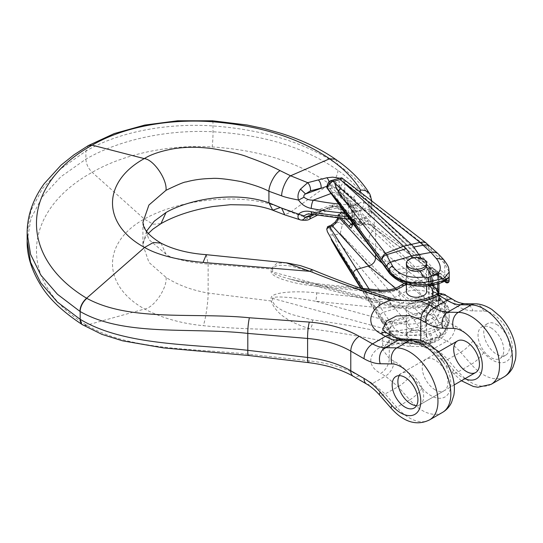 <?xml version="1.0" encoding="UTF-8"?>
<svg xmlns="http://www.w3.org/2000/svg" width="543" height="543" viewBox="0 0 543 543"><rect width="100%" height="100%" fill="white"/><g stroke="black" fill="none" stroke-linecap="round" stroke-linejoin="round"><path stroke-width="0.41" stroke-dasharray="2.71 2.04" d="M496.641 324.504A18.218 10.514 60 0 1 508.54 340.556A18.218 10.514 60 0 1 505.743 355.156A18.218 10.514 60 0 1 491.707 350.276A18.218 10.514 60 0 1 483.759 331.943A18.218 10.514 60 0 1 487.533 323.601A18.218 10.514 60 0 1 496.641 324.504M435.099 389.786A18.218 10.514 60 0 1 423.201 373.733A18.218 10.514 60 0 1 425.99 359.133A18.218 10.514 60 0 1 444.208 369.654A18.218 10.514 60 0 1 444.208 390.688A18.218 10.514 60 0 1 435.099 389.786M406.374 291.455A10.12 5.844 180 0 1 416.495 285.611A10.12 5.844 180 0 1 426.615 291.455M142.918 222.365L148.965 239.619L166.097 254.307C171.439 259.126 198.562 263.925 208.139 263.939L272.64 269.138C275.253 263.538 284.668 265.547 290.987 266.077L312.354 272.057C338.208 282.72 364.204 292.202 390.342 300.496C406.49 305.057 421.287 304.039 434.733 297.442L436.205 296.994A6.075 4.561 83.5 0 1 439.755 293.444M286.304 262.846L276.93 263.219L271.113 268.86L271.113 271.69C270.597 276.937 292.338 283.88 316.712 286.249A6.075 0.862 95.8 0 0 316.277 283.663A6.075 0.862 95.8 0 0 315.659 284.742L289.168 278.878C278.478 275.925 272.973 273.624 272.64 271.968L272.64 269.138M146.488 231.23L142.918 244.845L148.965 262.412L166.097 277.446C177.724 284.973 191.74 290.179 208.139 293.057L271.113 300.958L271.113 298.127C270.597 292.779 292.338 290.267 316.712 292.86A6.075 0.862 -84.2 0 1 315.659 301.27C292.663 297.035 272.158 295.67 272.64 298.412L272.64 301.243C275.253 308.261 284.668 311.37 290.987 314.275L312.354 319.915C338.208 323.295 364.204 327.945 390.342 333.864C406.49 337.054 421.287 335.533 434.733 329.296L436.205 328.128A6.075 1.948 -136.1 0 0 442.314 334.407L438.982 337.02L420.859 342.864L429.615 346.088L434.033 348.43L446.896 341.106L438.982 337.02A6.075 3.36 -117 0 1 434.733 329.296M446.651 327.083A6.075 1.527 -160.6 0 0 438.432 324.497L436.205 325.78L436.205 328.128L438.432 324.497L438.792 323.037A6.075 3.502 -120 0 0 437.468 319.698L435.506 316.27A6.075 4.412 138.4 0 0 440.916 309.714L444.615 315.171A12.143 7.011 60 0 1 447.269 321.85L446.651 327.083L442.314 334.407M438.792 298.84A6.075 4.208 -167.2 0 1 447.269 299.899L446.651 296.132A6.075 4.717 149.3 0 0 438.432 298.053L436.205 299.342L436.205 296.994L438.432 298.053L438.792 298.84A6.075 3.502 60 0 1 437.468 300.652A6.075 4.948 -114.4 0 1 437.821 300.469L440.061 300.686A6.075 4.412 -41.6 0 1 440.916 303.103L442.423 304.073L444.615 303.523L444.615 315.171L437.468 319.698M371.853 210.677C371.541 214.777 368.29 217.784 362.1 219.691L348.138 216.589A6.075 0.529 93.6 0 0 348.138 216.99M371.846 201.181L371.853 201.181C371.541 205.037 368.29 207.752 362.1 209.34L354.572 212.768L348.138 213.284A6.075 0.529 -86.4 0 1 348.789 204.84L352.93 205.505L355.794 204.385C356.289 201.765 355.563 199.838 353.608 198.595L340.644 187.369C337.59 185.217 333.904 184.572 329.574 185.434L326.866 186.283M27.15 233.022L30.992 210.446L42.402 188.692L60.897 168.683L85.889 151.097C118.883 131.813 166.728 122.827 212.992 125.942C263.491 129.655 305.152 142.605 337.977 164.78C352.936 175.192 363.98 186.425 371.12 198.48L371.84 200.788M27.15 240.983L30.992 218.435L42.402 196.715L60.897 176.726L85.889 159.14C118.883 139.979 166.728 129.37 212.992 131.779C263.491 134.637 305.152 147.499 337.977 170.373C352.936 181.247 363.98 193.729 371.12 207.82L371.853 210.664C371.066 220.41 364.855 222.915 363.41 223.811L363.932 222.949L363.491 221.476L362.1 219.691A6.075 3.944 -51.7 0 1 355.93 221.245L339.694 206.815A6.075 4.161 131.6 0 0 335.662 206.394A2.023 1.167 0 0 0 332.866 206.048L313.297 213.385A155.848 89.975 0 0 0 348.789 218.062L352.93 219.569L355.936 221.252L353.093 220.03A6.075 0.848 -71.9 0 0 354.572 217.757L354.572 212.768A6.075 1.48 76 0 1 352.93 205.505M429.615 346.088A12.143 7.276 -62 0 1 423.655 346.651A12.143 7.276 -62 0 1 420.784 340.895L418.619 339.945M398.474 338.676L387.139 342.918L382.781 349.787L389.297 358.468L394.048 361.176C399.824 364.502 405.316 369.118 410.508 375.03L422.026 388.157A28.338 16.358 60 0 0 450.839 383.996A28.338 16.358 60 0 0 422.026 346.563L410.508 346.4C405.316 346.305 399.824 344.588 394.048 341.242L389.297 338.472L389.297 358.468A12.143 7.052 119.7 0 1 380.67 373.421C363.24 364.061 370.068 347.493 391.924 343.013L387.892 342.239C361.821 336.497 335.879 332.011 310.06 328.773M491.116 384.349A40.481 23.369 60 0 1 458.333 371.765L471.215 364.326L460.654 352.285L447.581 359.5C443.298 354.681 438.785 350.988 434.033 348.43A12.143 7.235 -61.6 0 1 428.047 349.006L423.669 346.651C416.114 342.782 401.589 341.35 389.365 346.04C383.419 349.305 381.193 350.737 382.686 350.344L382.781 328.97L389.297 338.472A12.143 6.971 -59.7 0 0 386.833 332.94L386.833 332.94M446.651 296.132L445.117 294.564M353.608 198.595A6.075 4.235 -49.8 0 1 359.154 192.27C364.027 196.654 365.011 202.349 362.1 209.34A6.075 1.385 37.8 0 1 355.794 204.385M369.926 194.299A12.143 9.849 -30.6 0 1 371.12 198.48L371.12 207.82A12.143 9.055 153.5 0 1 360.566 219.148C353.9 205.919 343.576 194.218 329.608 184.043C298.793 162.405 259.642 150.038 212.17 146.943C168.561 144.35 123.363 154.26 92.188 172.335C20.145 212.062 17.641 283.84 86.608 325.189L86.873 325.352C130.279 350.805 194.632 348.294 249.413 354.267L309.32 360.871C328.569 363.023 345.199 367.991 359.208 375.783L372.552 383.433L385.428 376.109L380.67 373.421M338.689 204.019A155.848 89.975 0 0 0 348.789 204.84L335.662 193.172A2.023 1.167 0 0 0 332.866 192.826A6.075 2.701 -110.6 0 1 329.574 185.434A6.075 3.048 -104 0 0 329.146 181.919M437.468 300.652L435.506 299.743A6.075 4.412 -41.6 0 1 440.027 300.639M312.035 269.593L312.354 272.057M434.733 297.442A6.075 3.285 61.9 0 1 435.948 294.686M437.855 300.455A6.075 4.948 -114.4 0 1 444.615 303.523A12.143 7.011 -120 0 0 447.269 299.899L455.204 304.915C461.448 308.791 467.38 310.779 473.007 310.881L483.562 311.037A28.338 16.358 60 0 1 512.382 348.47A28.338 16.358 60 0 1 483.562 352.631L473.007 340.59C467.38 334.203 461.448 329.336 455.204 325.997L447.269 321.85A6.075 2.62 169.8 0 0 438.792 323.037M310.026 328.766C273.665 330.13 238.004 329.099 203.055 325.657C181.043 323.465 161.549 317.913 144.567 309.001C101.88 285.401 101.853 242.395 144.282 219.053C180.222 198.786 243.108 191.957 280.107 207.589L290.607 212.055L309.829 218.863M409.334 312.11A10.12 5.844 180 0 1 406.374 307.983A10.12 5.844 180 0 1 416.495 302.139A10.12 5.844 180 0 1 426.615 307.983A10.12 5.844 180 0 1 420.363 313.379A10.12 5.844 180 0 1 409.334 312.11M312.361 319.915C312.693 323.845 311.906 326.798 309.999 328.766C297.428 324.965 276.95 317.214 271.113 300.958L272.64 301.236M473.007 340.59A12.143 3.231 138.7 0 1 460.654 352.285C456.303 347.384 451.715 343.658 446.896 341.106A12.143 7.29 118 0 0 455.204 325.997M366.545 383.996A12.143 6.991 -59.8 0 0 372.552 383.433L385.075 393.933L396.79 407.291L409.673 399.858A40.481 23.369 -120 0 0 442.457 412.442M422.026 388.157A12.143 3.231 138.7 0 1 409.673 399.858L398.162 386.731L385.428 376.109A12.143 7.039 119.8 0 0 394.048 361.176M300.483 219.942C302.648 220.58 305.057 219.976 307.718 218.123L318.307 212.924A6.075 2.267 -116.2 0 0 320.465 213.752A6.075 2.267 -116.2 0 0 321.096 211.241L313.942 214.75M355.794 221.13C356.289 222.053 355.563 221.727 353.608 220.166A6.075 4.059 132.6 0 0 354.565 222.006A6.075 4.059 132.6 0 0 359.154 222.121L362.1 223.859L363.389 223.825C360.179 225.107 357.213 224.497 354.531 221.972L341.527 210.046C339.714 208.912 337.963 208.329 336.273 208.295L328.909 209.646A6.075 2.22 64.3 0 1 326.805 208.797C334.359 205.783 340.807 206.252 346.149 210.189L359.154 222.121L360.566 219.148M166.083 277.439C167.339 288.068 153.798 307.956 144.581 309.015L86.608 325.189L82.414 324.599M82.407 324.592L81.579 323.906M353.608 220.166L340.644 208.458C337.59 206.211 333.904 205.919 329.574 207.589L312.503 214.465M306.456 214.424L313.297 213.385A6.075 1.663 101.6 0 1 312.076 214.376M352.93 219.569A6.075 0.848 -71.9 0 0 353.099 220.03L349.821 219.297M348.409 219.168A6.075 0.529 93.6 0 0 348.789 218.062L335.662 206.394M306.646 214.356L330.735 205.322A6.075 2.701 69.4 0 0 329.574 207.589A6.075 2.22 64.3 0 1 328.909 209.646L317.173 215.367M391.924 343.013L420.859 342.864M409.334 340.203A10.12 5.844 0 0 0 420.363 341.472A10.12 5.844 0 0 0 426.615 336.076A10.12 5.844 0 0 0 416.495 330.232A10.12 5.844 0 0 0 406.374 336.076A10.12 5.844 0 0 0 409.334 340.203M490.913 327.809A18.218 10.514 60 0 1 502.811 343.862A18.218 10.514 60 0 1 500.022 358.461A18.218 10.514 60 0 1 481.804 347.941A18.218 10.514 60 0 1 481.804 326.906A18.218 10.514 60 0 1 490.913 327.809M399.261 375.634A18.218 10.514 60 0 1 401.657 373.184A18.218 10.514 60 0 1 410.766 374.086A18.218 10.514 60 0 1 422.664 390.139A18.218 10.514 60 0 1 419.875 404.732A18.218 10.514 60 0 1 416.549 405.587M407.678 272.24L406.374 274.819C405.886 281.722 427.103 282.984 426.615 276.02C426.479 273.971 424.782 272.308 421.524 271.038L419.61 270.468C414.526 269.504 410.549 270.095 407.678 272.24L392.555 274.486L389.698 270.55L388.462 270.536L386.731 269.532M445.47 280.711L445.47 280.147L437.434 273.862L430.171 269.796L419.59 261.529L417.934 257.83L413.596 257.423L423.927 265.507L430.185 268.9L419.61 270.468M447.188 278.45L445.884 278.064L445.47 280.147C446.251 277.33 446.013 277.337 444.751 280.161C444.303 281.62 438.887 282.333 437.93 282.93L430.748 284.939L431.644 285.469M430.748 284.939L429.241 285.163C415.3 287.43 397.843 282.353 392.555 274.486A4.045 3.122 -35.5 0 1 389.575 273.448M423.927 265.507L389.698 270.55L383.609 261.916M406.374 284.023L406.374 264.889C406.578 261.896 408.655 259.697 412.605 258.278L412.449 258.006M421.069 258.149L421.524 258.93C424.782 260.525 426.479 262.541 426.615 264.97L426.615 286.147M412.605 258.278L417.133 257.925L421.524 258.93M438.846 293.6L438.846 293.729A2.023 1.167 0 0 0 438.5 293.077C438.71 296.268 439.871 298.908 441.968 301.019A2.023 1.371 130.7 0 0 441.608 300.136A2.023 1.371 130.7 0 0 440.292 300.014L443.074 302.41A24.286 14.023 180 0 1 447.099 308.96A2.023 1.33 128 0 0 445.47 311.309L445.47 312.714L437.434 306.428L430.171 302.39L419.59 294.096C419.237 297.903 417.255 300.91 413.644 303.116L423.927 311.241L430.185 314.655L419.61 317.845L421.524 318.259C424.782 319.325 426.479 321.042 426.615 323.411C427.103 331.461 405.886 332.723 406.374 324.619L407.678 321.449L392.555 326.01L389.698 321.524C387.58 322.311 386.406 323.635 386.188 325.495L389.087 330.042C395.128 339.687 415.076 343.977 431.013 339.063L432.52 338.601C439.063 336.911 443.801 333.375 446.733 327.979L449.224 317.282M449.122 312.055A2.023 1.167 0 0 1 447.71 313.135A2.023 1.167 0 0 1 445.47 312.714C446.251 317.94 446.013 322.338 444.751 325.895C440.549 329.044 435.886 331.495 430.748 333.259L429.241 333.721C415.3 338.16 397.843 334.488 392.555 326.01A4.045 3.02 146.4 0 0 389.087 330.042M407.678 321.449C410.556 318.551 414.526 317.35 419.61 317.845M423.927 311.241L389.698 321.524L383.609 312.252C381.844 312.666 380.67 313.983 380.086 316.202L386.188 325.495M426.153 336.09L426.615 334.468C426.479 332.472 424.782 331.108 421.524 330.368L412.605 330.368L411.275 328.719L390.451 331.78L392.637 334.59C398.854 340.984 409.178 344.119 423.621 343.984L419.997 339.504C423.051 338.805 425.101 337.671 426.153 336.09L431.386 342.565L428.169 344.126C418.789 345.09 409.958 344.14 401.684 341.275C394.7 338.221 390.695 335.649 389.67 333.565L387.464 330.809M412.605 330.368C408.655 331.108 406.578 332.499 406.374 334.549C407.664 338.289 412.205 339.938 419.997 339.504M345.864 218.992L341.126 214.044L340.753 213.182L342.762 212.483L356.079 223.492L357.396 223.614L357.756 224.497L344.791 213.691L344.791 222.542L428.76 301.141C428.278 306.564 425.379 310.745 420.065 313.691L341.757 235.187L413.861 319.732L421.524 330.368M406.327 321.436L386.419 324.409L385.679 323.071L403.856 318.856L406.327 321.436L411.275 328.719L418.816 327.015L430.925 323.282L419.997 313.718L411.39 317.146L403.856 318.856L334.719 237.474L337.821 246.067L342.748 255.604L385.584 323.092M428.76 301.141L439.382 309.748L444.758 313.27L449.217 321.599L444.391 333.47L432.527 341.275L432.221 342.966L431.529 342.518C445.165 337.814 439.64 329.818 436.219 327.3L430.701 323.37M423.621 343.984L428.081 344.119L428.651 342.26M326.743 187.6L327.796 185.272L326.743 187.6M419.59 261.529L375.613 229.031L374.819 226.309L373.421 224.958L368.561 224.083L356.792 225.813L353.792 224.748M413.596 257.423L383.609 261.909L380.595 260.762M437.685 284.07L437.563 274.989A2.023 1.167 0 0 0 438.846 273.923A2.023 1.167 0 0 0 438.5 273.251C438.71 270.421 439.871 269.762 441.968 271.269A2.023 1.371 -49.3 0 1 440.292 273.577L443.074 275.966A24.286 14.023 180 0 1 447.099 282.516A2.023 1.33 -52 0 1 445.851 282.462M437.563 276.516A2.023 1.167 0 0 0 438.846 275.45A2.023 1.167 0 0 0 438.5 274.778C431.088 264.733 407.874 241.818 368.86 206.028C364.55 201.82 361.176 201.148 358.726 204.025A2.023 1.045 -39.2 0 1 356.955 205.967L364.787 211.071L357.756 203.014L344.791 191.523C343.4 190.03 341.69 189.358 339.66 189.507L339.66 185.781A4.045 2.708 -27 0 0 337.807 189.677A4.045 2.708 -27 0 0 338.167 190.193L339.022 194.72L340.753 195.005L342.762 194.306L356.955 205.967M342.762 194.306L344.791 191.523L344.791 182.679L428.76 248.436L439.382 258.101L444.758 263.81L449.217 272.036M331.162 181.029A4.045 1.792 -102.9 0 0 330.755 184.484A4.045 1.792 -102.9 0 0 332.343 188.061L335.737 188.027A4.045 2.552 -68.8 0 1 336.022 182.543L339.66 181.6L339.66 185.781L335.187 181.79L333.497 180.989L330.32 181.192L330.721 180.717M449.224 276.781L449.115 279.346M375.613 229.031L338.635 192.453A4.045 2.335 0 0 1 338.133 191.326L338.635 193.702L349.319 205.193C351.117 207.365 352.102 210.053 352.278 213.243L352.278 222.678M338.14 214.913L341.649 218.659M375.613 229.071L375.613 254.124M435.357 272.45A8.097 4.643 120.9 0 0 433.769 268.792L428.413 266.022A8.097 5.505 126 0 1 430.171 269.796L430.171 271.222L429.425 270.638L429.228 272.484L429.275 297.53A2.023 1.167 0 0 1 428.461 297.15L428.468 272.07L429.425 270.638L430.361 271.921L434 273.835M428.461 297.15L429.425 300.381L430.361 300.103L434.156 300.998L440.292 300.014L437.563 294.815L434.902 295.419A4.045 1.208 -102.8 0 0 436.382 300.903A24.286 14.023 0 0 1 439.063 302.668L447.099 308.96A2.023 1.643 -8.9 0 1 449.102 310.297L449.102 310.297A2.023 1.643 -8.9 0 1 449.115 310.508A26.315 15.19 0 0 0 444.758 303.415L441.968 301.019M363.586 210.311A2.023 0.36 -44.7 0 1 363.891 210.073A12.143 7.011 0 0 0 364.787 210.243L364.787 211.071A16.195 9.346 0 0 0 354.382 211.349L354.382 222.915A4.045 1.208 77.2 0 1 353.798 224.687A4.045 1.208 77.2 0 1 352.902 224.042A20.24 11.688 180 0 1 356.079 223.492L358.787 224.001L364.787 222.637A16.195 9.346 0 0 0 354.382 222.915L353.317 223.159L353.317 211.587L351.09 206.279L340.753 195.005M438.846 292.202A2.023 1.167 0 0 0 438.5 291.55C431.088 288.842 407.874 271.846 368.86 240.563A12.143 8.491 -51.2 0 1 372.769 230.795A4.045 2.837 -46.1 0 0 374.188 227.639L374.188 214.417A16.195 9.346 180 0 0 364.787 210.243L365.201 209.462L366.837 209.231L369.308 209.951L372.769 212.245L408.037 245.965L438.656 276.204L438.656 290.186C432.35 285.224 410.386 265.432 372.769 230.795C370 229.194 367.339 226.75 364.787 223.465A16.195 9.346 180 0 1 374.188 227.639L438.676 289.799A2.023 1.167 0 0 1 438.968 290.396M438.5 273.251L438.656 276.204A2.023 1.229 -7.9 0 1 438.941 276.74L439.015 272.905L438.649 273.115M344.791 182.679L341.968 177.968M342.321 178.416L339.66 181.6M428.76 248.436L427.721 244.615L426.744 243.468M431.678 251.056L430.742 247.275L429.859 246.23M439.382 258.101L439.375 256.887L437.997 253.608M445.884 278.064L435.914 270.258A8.097 5.321 128 0 1 437.434 273.862L437.434 275.274A2.023 1.33 128 0 0 437.821 276.17A2.023 1.33 128 0 0 439.063 276.231L447.099 282.516A2.023 1.643 171.1 0 0 449.115 280.758A26.315 15.19 0 0 0 444.758 273.665L444.758 263.81L443.427 259.344M330.32 181.192L327.796 185.272M435.914 270.258L433.762 268.792A8.097 4.643 120.9 0 0 430.185 268.9L444.751 280.161L446.38 279.835M428.468 272.07L429.228 272.484A4.045 0.624 137.2 0 1 430.361 271.921A2.023 1.33 128 0 1 430.171 271.222A8.097 4.677 0 0 0 432.106 272.301L432.106 270.842A8.097 3.638 112.6 0 0 430.653 267.231A8.097 3.638 112.6 0 0 428.088 267.821M428.264 265.914L428.407 266.022A8.097 5.505 126 0 0 424.117 265.568M429.961 269.647L429.248 266.98L428.373 265.995L426.126 265.188L424.008 265.486M335.737 188.027L338.167 190.193M433.972 274.303A2.023 1.724 -144.6 0 1 432.717 273.977L434.156 273.923L433.606 275.036A2.023 1.324 -156 0 1 432.18 274.649L432.717 273.977A4.045 0.923 111.7 0 0 432.5 273.217L436.382 274.459L440.292 273.577L438.642 273.102L437.563 274.989L434.902 275.593A4.045 1.208 77.2 0 1 435.472 273.821A4.045 1.208 77.2 0 1 436.382 274.459A24.286 14.023 0 0 1 439.063 276.231M429.241 285.163A4.045 1.405 -98.5 0 0 430.137 285.747M341.696 194.367L339.694 189.473A4.045 2.335 0 0 0 338.133 191.306M339.674 189.48L338.133 192.29M328.06 184.722A4.045 1.819 -103.2 0 0 329.73 188.665L332.343 188.061L368.745 224.103M352.027 212.659A2.023 1.167 0 0 1 353.317 211.587L354.382 211.349A4.045 1.208 -102.8 0 0 352.902 205.865L351.09 206.279A2.023 1.446 -43.7 0 1 349.638 206.035A2.023 1.446 -43.7 0 1 349.319 205.193M352.902 205.865A20.24 11.688 180 0 1 356.079 205.315L357.756 203.014M433.606 275.036L433.504 275.783A2.023 1.167 180 0 1 431.956 275.763L432.18 274.649L429.275 272.735A2.023 1.167 0 0 1 428.461 272.355M437.672 278.077A2.023 1.229 -7.9 0 0 438.941 276.74L438.968 277.174A2.023 1.167 0 0 0 438.676 276.577L374.188 214.417A4.045 2.837 133.9 0 0 373.523 212.707A4.045 2.837 133.9 0 0 372.769 212.245A12.143 7.962 132.5 0 1 370.726 211.064A12.143 7.962 132.5 0 1 368.86 206.028M433.972 297.897L432.717 298.27L434.156 300.998L433.504 295.86A2.023 1.167 180 0 1 431.956 295.847L432.717 298.27A4.045 1.683 -84 0 1 432.5 300.476A2.023 0.937 -68.4 0 0 432.106 302.044A22.263 12.856 180 0 1 437.434 305.017L445.47 311.309A2.023 1.167 0 0 0 447.731 311.723A2.023 1.167 0 0 0 449.122 310.61A2.023 1.167 0 0 0 449.115 310.508L449.224 321.646M430.748 333.259L432.52 338.601L432.52 341.269L428.644 342.368C410.501 343.671 397.3 340.169 389.039 331.868L382.014 321.198L382.496 322.929L386.419 324.415L390.451 331.78L388.286 331.474L387.444 330.775M382.014 321.212L361.251 288.245M326.743 228.963L327.796 226.831L327.32 227.015M413.596 303.157L383.609 312.252L369.07 289.039M368.86 240.563C364.55 237.366 361.176 232.234 358.726 225.155A2.023 1.615 116.2 0 0 357.952 223.994A2.023 1.615 116.2 0 0 356.955 223.906M337.671 218.435A4.045 1.622 21.6 0 1 339.66 217.838L336.022 223.119L339.66 222.019L339.66 214.125M413.861 319.732L423.106 316.494M342.762 212.483L345.192 213.121L358.326 224.042L352.292 225.026M352.027 224.225A2.023 1.167 0 0 1 353.317 223.159L352.434 224.999L351.973 224.978M438.5 293.077L438.656 290.186A2.023 1.093 7.4 0 1 438.927 290.634M363.586 222.983A2.023 1.215 60 0 1 363.891 223.288A12.143 7.011 0 0 0 364.787 223.465L364.787 222.637L363.891 223.288C362.1 225.026 360.376 225.65 358.726 225.155L357.756 224.497M341.757 235.187L340.264 233.463L333.232 235.377L334.719 237.474M335.004 222.284L336.022 223.119L330.32 229.458L333.232 235.377M344.791 222.542L342.321 224.843L340.264 233.463M342.321 224.843L339.66 222.019M431.678 303.544C431.352 309.184 428.502 313.501 423.119 316.488M439.382 309.748C439.253 315.7 436.436 320.214 430.925 323.282M443.074 302.41A2.023 1.371 -49.3 0 1 444.398 302.526A2.023 1.371 -49.3 0 1 444.758 303.415L444.758 313.27C444.676 319.474 441.832 324.151 436.219 327.3M430.938 341.751L430.3 343.352L432.221 342.966C435.805 342.056 439.436 339.904 443.108 336.517L446.699 331.576L449.217 321.599M385.632 323.085L382.231 322.535M333.056 235.187L329.811 234.705L327.904 233.103M387.003 329.329L387.363 330.66L382.482 322.902L381.994 321.164M392.637 334.59L389.664 333.558M389.65 333.545L389.039 329.968A4.045 3.02 146.7 0 1 392.514 325.949M330.32 229.458L327.796 226.831M340.834 212.286L344.35 212.618L344.791 213.691L339.694 214.112A4.045 2.335 -0 0 0 338.133 215.938A4.045 2.335 -0 0 0 338.635 217.085L338.635 215.754M435.357 305.037A8.097 4.765 -60.4 0 1 430.185 314.655L444.751 325.895L446.733 327.979M428.468 297.449L429.228 297.761L429.425 300.381L430.171 300.965A8.097 4.677 0 0 0 432.106 302.044L432.106 303.503A8.097 3.828 -69.4 0 1 428.088 313.644M429.228 297.761A4.045 2.559 -120 0 1 430.361 300.103A2.023 1.33 -52 0 0 430.171 300.965L430.171 302.39A8.097 5.125 -50 0 1 424.117 311.302M429.961 302.213C429.601 306.008 427.619 309.001 424.008 311.207M338.54 218.367L338.635 217.085L339.925 218.503M429.241 333.721A4.045 0.998 73.1 0 1 431.013 339.063L431.013 341.73M339.674 214.132L338.14 214.906C338.18 213.48 339.09 212.591 340.875 212.225L340.923 212.218M331.162 229.017A4.045 1.364 68.1 0 1 331.06 225.264M328.06 226.899A4.045 1.385 67.8 0 1 328.413 226.336M341.696 212.544L340.828 212.259L339.687 214.112M437.672 291.679L437.563 293.288A2.023 1.167 0 0 0 438.249 293.03M433.606 296.702A2.023 0.882 160 0 1 432.18 297.075L429.275 297.53M420.784 340.488L420.784 340.895L425.237 343.278C431.386 346.617 437.224 351.43 442.755 357.715L453.507 369.98A28.338 16.358 -120 0 0 464.937 378.715M365.066 289.779L315.659 284.742L392.928 305.743A34.406 19.867 0 0 0 431.909 301.82L435.506 299.743A26.315 15.19 180 0 1 433.205 296.016M429.445 285.849A16.195 9.346 0 0 0 406.374 284.159M316.712 286.249L379.686 292.663A20.24 11.688 0 0 0 399.057 288.421L399.057 295.032A22.263 12.856 180 0 1 423.825 290.885A22.263 12.856 180 0 1 438.758 303.021A22.263 12.856 180 0 1 438.724 303.741A20.24 11.688 0 0 0 438.69 304.385A20.24 11.688 0 0 0 440.916 309.714M400.239 285.693A6.075 3.882 54 0 0 399.057 288.421A22.263 12.856 180 0 1 423.825 284.274A22.263 12.856 180 0 1 438.758 296.41A22.263 12.856 180 0 1 438.724 297.13L438.724 303.741A6.075 4.948 5.5 0 1 438.703 304.128A6.075 4.948 5.5 0 1 432.662 308.499A16.195 9.346 0 0 0 422.244 299.241A16.195 9.346 0 0 0 403.809 302.166A26.315 15.19 180 0 1 378.627 307.684L315.659 301.27L392.928 322.27A34.406 19.867 0 0 0 431.909 318.347L435.506 316.27A26.315 15.19 180 0 1 432.662 308.499M379.245 290.077A6.075 0.862 95.8 0 1 379.686 292.663L379.686 299.274A20.24 11.688 0 0 0 399.057 295.032A6.075 3.882 -126 0 0 403.809 302.166M316.712 292.86L379.686 299.274A6.075 0.862 -84.2 0 1 378.627 307.684M206.292 254.674L208.139 263.939L208.139 293.057C208.24 302.322 205.003 323.065 203.055 325.657M437.42 294.021A6.075 4.948 -174.5 0 1 438.724 297.13A20.24 11.688 0 0 0 438.69 297.781A20.24 11.688 0 0 0 440.916 303.103M348.138 213.284A161.923 93.484 180 0 1 345.3 213.094M212.591 120.797A12.143 0.91 -86.3 0 1 212.992 125.942L212.992 131.779A12.143 1.038 92.8 0 1 212.17 146.943M88.421 145.619L85.889 151.097L85.889 159.14C86.194 164.081 88.292 168.479 92.188 172.335L144.282 219.053L153.221 224.252L160.986 223.614M339.959 178.219L346.149 181.301L359.154 192.27L359.995 191.889M483.562 352.631A12.143 3.231 138.7 0 1 471.215 364.326A40.481 23.369 -120 0 0 503.999 376.917M429.574 419.882A40.481 23.369 60 0 1 396.79 407.291A12.143 3.231 -41.3 0 1 391.428 408.56M475.152 303.849A12.143 9.374 -89.2 0 1 483.562 311.037M464.733 303.7A12.143 9.374 -89.2 0 1 473.007 310.881M453.038 299.566A12.143 6.726 -58 0 1 455.204 304.915M160.979 243.149L166.097 254.307M335.479 159.228L337.977 164.78M389.609 297.883A6.075 1.928 107.7 0 1 390.342 300.496L390.342 303.958L272.64 271.968A6.075 3.502 180 0 0 271.113 271.69M431.909 301.82A6.075 3.502 -120 0 0 434.95 302.118A6.075 3.502 -120 0 0 436.205 299.342A40.481 23.369 180 0 1 390.342 303.958A6.075 2.111 -74.8 0 0 391.333 306.646L289.168 278.878M332.866 192.826L331.04 193.512M346.149 181.301A6.075 4.229 -49.9 0 0 340.644 187.369A6.075 4.161 -48.4 0 1 335.662 193.172M392.928 305.743A6.075 2.111 -74.8 0 1 391.333 306.646C407.27 310.501 421.809 308.987 434.95 302.118L437.821 300.469M413.61 339.382A12.143 9.374 -89.2 0 1 422.026 346.563M402.241 339.219A12.143 9.374 -89.2 0 1 410.508 346.4M391.564 335.703A12.143 6.984 -59.8 0 1 394.048 341.242M453.507 369.98A12.143 3.231 138.7 0 0 452.964 373.027A12.143 3.231 138.7 0 0 458.333 371.765L447.581 359.5A12.143 3.231 -41.3 0 1 442.226 360.783M337.977 170.373C337.508 175.993 334.719 180.554 329.608 184.043L290.607 212.055L284.797 214.879M318.307 212.924L326.805 208.797M410.508 375.03A12.143 3.231 138.7 0 1 398.162 386.731L385.075 393.933A12.143 3.231 -41.3 0 1 379.72 395.216M86.873 325.352A12.143 7.303 -58 0 1 82.638 324.836M249.413 354.267A12.143 1.622 -83.5 0 1 248.524 355.482M309.32 360.871A12.143 1.575 -83.2 0 1 308.261 362.609M359.208 375.783A12.143 7.005 -59.9 0 1 353.283 376.299M431.909 318.347A6.075 3.502 60 0 1 436.205 325.78A40.481 23.369 180 0 1 390.342 330.402L272.64 298.412A6.075 3.502 180 0 0 271.113 298.127M387.892 342.239A6.075 2.294 -77.3 0 0 390.342 333.864L390.342 330.402A6.075 2.111 105.2 0 1 392.928 322.27M346.149 210.189A6.075 4.059 132.5 0 1 341.561 210.08A6.075 4.059 132.5 0 1 340.644 208.458A6.075 4.161 131.6 0 0 339.694 206.808C336.585 205.064 334.983 204.385 334.888 204.792L330.735 205.322A6.075 2.701 69.4 0 1 332.866 206.048M461.407 380.752L452.964 373.027L442.212 360.769C437.488 355.455 432.771 351.538 428.054 349.006A12.143 7.235 -61.6 0 1 425.237 343.278M442.212 360.769A12.143 3.231 -41.3 0 1 442.755 357.715M383.609 261.909L329.73 188.665A4.045 3.177 143.9 0 1 327.3 188.163M368.561 224.083L413.644 257.396M443.074 275.966A2.023 1.371 130.7 0 0 444.758 273.665L441.968 271.269M432.5 273.217A2.023 0.937 111.6 0 1 432.106 272.301A22.263 12.856 180 0 1 437.434 275.274L444.907 281.118M419.59 294.096L382.394 263.382M434.902 275.593L433.504 275.783L433.504 285.197M433.504 286.27L433.504 295.86L434.902 295.419M437.563 293.288L437.563 294.815A2.023 1.167 0 0 0 438.846 293.749M431.956 295.847L431.956 275.763M435.9 270.251A8.097 5.321 128 0 0 431.509 269.803M445.47 280.147A2.023 1.167 0 0 0 445.851 280.371M392.514 274.425A4.045 3.129 -35.2 0 1 389.521 273.367M352.027 222.331L352.027 212.68A2.023 1.167 0 0 0 352.278 213.243M437.685 278.267A2.023 1.167 0 0 0 438.968 277.174L438.968 283.595M362.67 288.387L380.086 316.202M395.528 288.163L413.644 303.116M431.509 315.537A8.097 5.321 -52 0 0 437.434 306.428L437.434 305.017A2.023 1.33 -52 0 1 439.063 302.668M351.09 224.456L352.902 224.042M340.753 213.182L338.635 215.836M438.432 293.695L438.69 304.385L438.69 297.781L440.054 300.673M371.853 201.161L371.853 210.711M142.918 222.379L142.918 244.954M289.399 278.939L295.759 280.48L316.27 283.663L360.382 288.157M404.352 283.365L418.863 281.077L432.35 285.414M148.361 233.463L146.087 236.3L143.576 241.078L142.918 244.866M426.615 336.076L426.615 307.983M406.374 336.076L406.374 307.983M487.533 323.601L481.804 326.906M505.743 355.156L500.022 358.461M425.99 359.133L395.935 376.489M444.208 390.688L414.153 408.037M438.52 351.898L401.657 373.184M454.192 384.919L419.875 404.732M369.308 209.951L373.523 212.707L408.377 246.298M408.037 245.965L369.308 209.958M428.386 266.009L418.029 257.905M417.927 257.823L373.774 225.196M374.236 225.589L337.346 189.059L338.133 191.326M432.642 273.272L437.821 276.17L444.466 281.369M352.027 212.68L349.631 206.021L339.66 195.609L338.146 192.29M438.88 273.048L434.081 273.862M428.21 344.119L430.64 343.447M382.211 322.522L360.695 288.184M449.224 317.105L449.122 310.61A2.023 2.023 0 0 0 449.102 310.297C448.599 307.386 447.032 304.793 444.398 302.526L441.608 300.136C439.599 297.632 438.676 295.494 438.846 293.729M337.671 218.442L338.133 215.157M351.871 225.325L352.427 224.985M406.374 324.619L406.374 334.549M426.615 323.411L426.615 334.597M406.374 264.889L406.374 274.819M426.615 264.97L426.615 276.02"/><path stroke-width="0.81" d="M453.704 349.298A18.218 10.514 -120 0 0 461.652 367.625A18.218 10.514 -120 0 0 475.688 372.505A18.218 10.514 -120 0 0 475.688 351.47A18.218 10.514 -120 0 0 457.477 340.956A18.218 10.514 -120 0 0 453.704 349.298M359.995 191.889L360.566 190.125C353.9 178.932 343.576 168.479 329.608 158.766C298.793 137.847 259.642 125.501 212.17 121.734C168.561 118.605 123.363 126.947 92.188 145.171C20.145 184.912 17.641 256.764 86.608 298.209L86.873 298.372C130.279 322.033 194.632 312.232 249.413 317.77L309.32 322.087C328.569 323.696 345.199 328.44 359.208 336.327L372.552 343.895L385.428 336.341L380.67 333.599C363.24 324.409 370.068 305.078 391.924 300.103L387.892 298.983C361.821 290.919 335.879 281.702 310.06 271.337M310.026 271.337L203.055 262.432C190.539 261.163 180.161 259.54 171.921 257.565C160.68 254.877 151.558 251.511 144.567 247.465C101.88 224.408 101.853 181.966 144.282 158.61C151.076 154.327 161.122 150.995 174.425 148.612C187.62 146.759 197.564 146.875 212.041 148.551C230.218 151.68 242.28 154.558 248.226 157.192C261.102 161.787 271.731 166.273 280.107 170.645L290.607 175.783L307.718 182.679C309.693 184.776 310.623 187.498 310.508 190.844L305.546 193.932C304.032 194.767 303.517 195.867 304.005 197.224C306.591 199.308 309.693 200.286 313.297 200.163A155.848 89.975 0 0 0 338.689 204.019M426.615 286.147L426.615 291.455A10.12 5.844 180 0 1 420.363 296.851A10.12 5.844 180 0 1 409.334 295.589A10.12 5.844 180 0 1 406.374 291.455L406.374 284.023M435.948 294.686A6.075 3.285 61.9 0 1 438.982 295.263C433.653 298.059 427.619 300.007 420.859 301.114L429.615 305.071L434.033 307.772L446.896 300.204L438.982 295.263L443.583 294.068L453.045 299.566A12.143 6.726 -58 0 0 446.896 300.204C451.715 303.17 456.303 304.684 460.654 304.752L447.581 312.191L458.333 312.347L471.215 304.908L460.654 304.752A12.143 9.374 -89.2 0 1 464.598 303.7L475.152 303.849A12.143 9.374 -89.2 0 0 471.215 304.908A40.481 23.369 -120 0 1 507.06 336.124A40.481 23.369 -120 0 1 503.999 376.917C508.024 374.521 511.051 371.195 513.081 366.946L515.409 359.622C516.597 352.244 515.694 344.588 512.707 336.64C509.829 329.031 505.648 322.304 500.157 316.467L491.782 309.408C483.562 304.263 477.596 303.788 475.152 303.849M445.294 294.673L439.81 293.437L435.941 294.686C422.074 301.446 406.626 302.512 389.596 297.883C363.606 289.724 337.76 280.297 312.069 269.599L309.999 271.317L286.304 262.846M405.044 377.392A18.218 10.514 60 0 1 416.943 393.437A18.218 10.514 60 0 1 414.153 408.037A18.218 10.514 60 0 1 405.044 407.135A18.218 10.514 60 0 1 393.146 391.082A18.218 10.514 60 0 1 395.935 376.489A18.218 10.514 60 0 1 405.044 377.392M345.3 213.094A161.923 93.484 180 0 1 311.261 208.424C305.818 207.311 301.575 204.528 298.548 200.062C289.996 198.392 284.369 196.994 281.668 195.853L268.928 191.265C262.656 187.864 253.316 184.627 240.902 181.552C226.574 178.973 216.881 177.948 211.818 178.471C202.376 178.647 193.803 179.814 186.113 181.953C184.681 181.756 177.975 184.532 166.009 190.301L148.918 205.037L142.918 222.352L143.508 225.827C144.268 228.169 146.786 234.617 160.972 243.135L153.343 242.483L144.567 247.465L86.608 298.209C82.468 301.969 80.228 306.347 79.889 311.356L57.382 294.218L40.793 275.029L30.584 254.389L27.15 233.028C27.164 223.831 28.813 214.811 32.112 205.933C35.003 198.209 39.015 190.817 44.153 183.744L61.121 165.099L73.929 154.85L88.394 145.544M280.107 207.589L272.756 210.216L284.797 214.879L281.634 208.084L268.928 202.797C233.185 190.24 187.274 200.109 166.009 212.51L154.273 221.177L146.488 231.23M347.832 216.569A161.923 93.484 180 0 1 311.261 211.729C305.818 210.514 301.575 211.329 298.548 214.166L281.668 208.091M364.061 358.747A12.143 7.032 119.8 0 1 372.552 343.895C376.944 346.38 381.118 347.649 385.075 347.703L396.79 347.873A40.481 23.369 60 0 1 432.642 379.089A40.481 23.369 60 0 1 429.574 419.882C414.553 427.266 401.399 419.495 391.428 408.56A12.143 3.231 -41.3 0 1 391.971 405.512A28.338 16.358 -120 0 0 420.784 401.352A28.338 16.358 -120 0 0 391.971 363.919L380.249 363.749C375.138 363.661 369.742 361.991 364.061 358.747L350.785 351.124C338.696 344.187 324.3 339.966 307.603 338.459L247.805 333.409C191.292 327.049 124.374 336.952 80.167 311.526L79.889 311.356M79.889 319.135L57.382 302.051L40.793 282.903L30.584 262.31L27.15 240.99C26.892 255.515 31.569 270.482 41.2 285.869C49.338 299.105 63.063 312.035 82.366 324.666L101.86 334.339L122.555 340.821L163.565 347.92L248.538 355.482A12.143 1.622 -83.5 0 1 247.805 350.323C191.292 343.78 124.374 345.945 80.167 319.304L81.579 323.906M359.208 336.327A12.143 7.018 119.9 0 0 350.785 351.124L350.785 370.747C338.696 363.912 324.3 359.48 307.603 357.457L247.805 350.323L247.805 333.409A12.143 1.826 95.1 0 1 249.413 317.77M418.619 339.945L398.474 338.676M429.615 305.071A12.143 6.733 121.9 0 0 420.784 319.691L409.374 315.497L396.533 315.958L386.548 321.117L382.781 328.963C383.392 329.051 380.853 328.617 386.833 332.94A12.143 6.971 -59.7 0 0 380.67 333.599M425.237 322.44A12.143 6.781 121.6 0 1 434.033 307.772C438.785 310.65 443.298 312.123 447.581 312.191A12.143 9.374 90.8 0 0 442.755 328.23C437.224 328.128 431.386 326.2 425.237 322.44L420.784 319.691L420.784 340.488M391.971 363.919A12.143 9.374 90.8 0 1 396.79 347.873L409.673 340.441L398.162 340.271C394.137 340.217 389.894 338.907 385.428 336.341A12.143 6.984 -59.8 0 1 391.564 335.703L386.833 332.94M280.107 170.645C275.226 173.041 268.812 184.864 268.928 191.265L268.928 202.797L272.756 210.216C265.615 207.541 257.687 205.811 248.972 205.023L230.537 204.697L212.944 206.53C192.405 209.992 175.09 215.686 161.006 223.614L166.009 212.51M304.005 197.224L298.548 200.062C297.388 196.335 298.032 192.697 300.483 189.14L307.718 182.679L318.307 179.943A6.075 3.095 75.5 0 1 321.096 188.102L310.508 190.844M360.566 190.125A12.143 9.849 -30.6 0 1 369.926 194.299M326.866 186.283L305.546 193.932L300.483 189.14M311.261 208.424A6.075 1.663 -78.4 0 1 313.297 200.163L331.04 193.512M329.146 181.919A6.075 3.048 -104 0 0 326.805 177.778L332.587 177.147L339.959 178.219M391.924 300.103L420.859 301.114M439.755 293.444A6.075 4.561 83.5 0 1 442.314 294.075M409.334 267.495A10.12 5.844 0 0 0 420.363 268.758A10.12 5.844 0 0 0 426.615 263.362A10.12 5.844 0 0 0 416.495 257.518A10.12 5.844 0 0 0 406.374 263.362A10.12 5.844 0 0 0 409.334 267.495M304.005 215.849L298.548 214.166C297.388 217.125 298.032 219.053 300.483 219.942A6.075 4.235 -72.4 0 0 305.546 217.071C304.032 217.214 303.517 216.806 304.005 215.849L306.646 214.356M348.138 216.99A6.075 0.529 93.6 0 0 348.409 219.162L312.076 214.376C309.334 213.915 307.481 213.922 306.524 214.397M311.261 211.729A6.075 1.663 101.6 0 0 312.062 214.37M309.843 218.856L310.508 216.44L305.546 217.071L312.503 214.465M416.549 405.587A18.218 10.514 60 0 1 401.657 394.218A18.218 10.514 60 0 1 399.261 375.634M412.449 258.006L411.275 256.004L390.451 262.255L392.637 266.138C398.854 274.873 409.178 278.518 423.621 277.073L419.997 270.889C412.205 272.199 407.664 270.197 406.374 264.889L406.374 263.362M413.861 247.017L423.119 245.232L420.065 242.395L341.757 180.873L411.39 244.431L413.861 247.017L421.069 258.149M426.615 263.362L426.153 266.823L431.386 275.756L428.081 277.575L428.651 281.674M449.217 272.036L444.093 278.254L432.527 281.023L431.529 275.735C445.328 273.346 439.436 262.12 436.219 258.414L430.925 252.434L423.106 245.232M431.644 285.469L432.52 283.697L432.52 281.03L428.644 281.566C413.053 285.455 394.747 280.093 389.039 269.966L387.003 266.511C387.125 264.461 388.272 263.043 390.451 262.255L386.419 254.755L406.327 248.721L411.275 256.004L430.701 252.481M426.153 266.823C425.101 268.833 423.051 270.19 419.997 270.889M423.621 277.073L428.081 277.575M392.637 266.138C390.519 266.918 389.324 268.194 389.039 269.966L389.087 271.934C395.128 280.962 415.076 286.67 431.013 283.921L441.004 281.213C443.305 280.86 445.212 280.107 446.733 278.953L449.224 276.76M382.014 259.941L339.436 202.62L331.909 193.858L389.039 271.867A4.045 3.129 -35.2 0 0 389.521 273.367M387.003 266.511L382.014 259.961C381.939 257.138 383.148 254.939 385.632 253.364M406.327 248.721L334.719 183.032L335.73 186.358L337.821 190.457L342.748 198.419L385.584 253.377M419.997 242.409L403.856 246.142L385.679 253.343L386.426 254.748M341.649 218.659L349.319 226.675C351.117 228.25 352.102 227.626 352.278 224.809L352.278 222.678M375.613 254.124L375.613 257.749L339.925 218.503M382.394 263.382L375.613 257.749M341.757 180.873L340.264 179.543L333.232 181.396L334.719 183.032M333.056 181.26C329.859 182.719 327.965 185.048 327.361 188.245L326.743 187.62C327.348 183.785 328.671 181.491 330.721 180.717L333.232 181.396M426.384 243.169L341.886 177.907L340.868 178.111L340.264 179.543M436.219 258.414L443.427 259.344L437.997 253.608L425.814 242.796L423.153 242.029L420.065 242.395M429.825 246.196L426.228 244.818L423.119 245.232M437.733 253.35L434.088 251.993L430.925 252.434M430.932 281.274L430.294 276.726M327.361 188.245L331.909 193.858M386.419 254.755C383.731 255.787 382.265 257.525 382.014 259.961M444.466 281.369L445.851 282.462A2.023 1.33 -52 0 1 445.47 281.559L445.47 280.711M389.087 271.934A4.045 3.122 -35.5 0 0 389.575 273.448C398.759 283.5 412.286 287.607 430.137 285.747L438.778 283.67L443.102 281.966L446.38 279.835L446.733 278.953M430.151 285.747A4.045 1.405 -98.5 0 0 431.013 283.921L431.013 281.254M386.731 269.532L386.188 267.943M380.595 260.762L380.086 259.282M380.609 260.844L353.792 224.748L353.276 223.193M361.251 288.245L339.436 253.235L331.909 239.83L362.67 288.387M327.796 226.831L326.743 228.963L327.361 231.678L331.909 239.83M375.613 257.782C375.281 261.828 372.987 264.529 368.745 265.9L356.792 269.423C354.674 270.217 353.507 271.534 353.276 273.387M351.973 224.978L345.864 218.992M326.743 229.017L327.361 231.678M331.06 225.264A4.045 1.364 68.1 0 1 332.343 225.881L335.737 223.288L338.167 219.779L338.54 218.367M337.732 218.286L337.671 218.442A4.045 1.622 21.6 0 0 338.167 219.779M337.665 218.449L335.004 222.284L335.737 223.288M335.004 222.284L331.101 225.243L328.467 226.309A4.045 1.385 67.8 0 1 329.73 226.94L332.343 225.881L368.745 265.9M351.09 224.456A2.023 1.446 136.3 0 0 349.319 226.675M437.746 291.666A2.023 1.093 7.4 0 0 438.934 290.872A2.023 1.093 7.4 0 0 438.927 290.634M438.249 293.03A2.023 1.167 0 0 0 438.846 292.222M464.937 378.715A28.338 16.358 -120 0 0 481.471 358.645A28.338 16.358 -120 0 0 453.507 328.386L442.755 328.23M433.205 296.016A26.315 15.19 180 0 1 432.662 291.978A16.195 9.346 0 0 0 429.445 285.849M406.374 284.159A16.195 9.346 0 0 0 403.809 285.645A26.315 15.19 180 0 1 378.627 291.157L365.066 289.779M203.055 262.432L206.292 254.674C188.523 253.391 173.421 249.549 160.986 243.142M364.061 378.451L350.785 370.747A12.143 7.005 -59.9 0 0 353.283 376.299L366.545 383.996A12.143 6.991 -59.8 0 1 364.061 378.451C369.742 381.77 375.138 386.331 380.249 392.148L391.971 405.512M86.873 298.372A12.143 7.283 122.2 0 0 80.167 311.526L80.167 319.304A12.143 7.303 -58 0 0 82.638 324.836M309.32 322.087A12.143 1.873 94.8 0 0 307.603 338.459L307.603 357.457A12.143 1.575 -83.2 0 0 308.261 362.609M318.307 179.943L326.805 177.778M371.846 201.181L369.987 194.394C362.188 181.43 350.69 169.708 335.479 159.221L329.608 158.766L290.607 175.783C286.656 178.158 281.417 189.921 281.668 195.853M88.434 145.612L92.188 145.171L144.282 158.61C153.54 159.384 167.373 179.557 166.009 190.301M453.507 328.386A12.143 9.374 -89.2 0 1 458.333 312.347A40.481 23.369 60 0 1 494.184 343.556A40.481 23.369 60 0 1 491.116 384.349L503.999 376.917M429.574 419.882L442.457 412.442A40.481 23.369 -120 0 0 445.525 371.65A40.481 23.369 -120 0 0 409.673 340.441A12.143 9.374 -89.2 0 1 413.61 339.382L402.098 339.212A12.143 9.374 -89.2 0 0 398.162 340.271L385.075 347.703A12.143 9.374 90.8 0 0 380.249 363.749M212.17 121.734A12.143 0.91 -86.3 0 1 212.591 120.797L177.683 120.777L144.737 125.066L114.268 133.558L88.407 145.538M389.609 297.883A6.075 1.928 107.7 0 0 387.892 298.983M360.382 288.157L379.245 290.077A6.075 0.862 95.8 0 0 378.627 291.157M379.245 290.077C388.13 290.675 395.128 289.215 400.239 285.693A6.075 3.882 54 0 1 403.809 285.645M437.42 294.021A6.075 4.948 -174.5 0 0 432.662 291.978M366.545 383.996C370.957 386.548 375.349 390.281 379.706 395.195A12.143 3.231 -41.3 0 1 380.249 392.148M313.942 214.75L310.508 216.44M449.115 279.346L449.115 280.758A2.023 1.167 0 0 1 449.122 280.867A2.023 1.167 0 0 1 447.731 281.973A2.023 1.167 0 0 1 445.47 281.559L444.907 281.118M433.504 285.197L433.504 286.27M437.685 284.07L437.685 291.53M445.851 280.371A2.023 1.167 0 0 0 447.961 280.514A2.023 1.167 0 0 0 449.122 279.489M353.778 224.727L326.764 187.647A4.045 3.177 143.9 0 0 327.3 188.163M352.027 222.331L352.027 224.245A2.023 1.167 0 0 0 352.278 224.809M437.685 291.489A2.023 1.167 0 0 0 438.968 290.396L438.846 293.6M369.07 289.039L329.73 226.94A4.045 2.973 -32.5 0 0 326.743 229.227M368.561 265.894L395.528 288.163M286.853 262.914L206.292 254.674M27.15 233.035L27.15 240.943M464.598 303.7C460.403 303.299 456.554 301.922 453.045 299.566M335.472 159.221C320.112 148.619 302.03 140.013 281.233 133.395L264.522 128.705L247.167 125.012L212.584 120.797M312.062 269.606L300.442 265.636L286.914 262.914M400.239 285.693L404.352 283.365M432.35 285.414L436.491 289.439L438.432 293.695M442.457 412.442C446.489 410.046 449.516 406.727 451.538 402.478L453.867 395.155C455.054 387.777 454.152 380.114 451.165 372.172C448.287 364.557 444.106 357.837 438.615 352L430.246 344.941C422.02 339.789 416.053 339.321 413.61 339.382M402.098 339.212C397.571 338.615 394.062 337.441 391.571 335.703M461.407 380.752L473.347 386.48L477.942 387.234L491.116 384.349M160.986 223.628L152.827 229.221L148.361 233.463M309.883 218.944C308.404 220.261 305.315 220.607 300.618 219.983L284.783 214.879M248.538 355.482L308.275 362.609C326.031 364.787 341.031 369.349 353.283 376.299M391.428 408.56L379.706 395.195M349.821 219.297L348.409 219.168M309.877 218.951L317.173 215.367M457.477 340.956L438.52 351.898M475.688 372.505L454.192 384.919M449.224 272.314L449.122 280.867A2.023 2.023 0 0 1 445.851 282.462M330.952 180.622L341.357 177.846M443.434 259.344C450.045 267.95 448.314 267.862 449.217 272.247M446.387 279.828L447.982 278.186L447.188 278.45M389.555 273.421L386.718 269.511M380.562 260.783L386.657 269.437M438.968 283.595L438.968 290.396M360.695 288.184L339.762 254.511L331.176 239.47M328.474 226.309A4.045 4.045 0 0 0 327.32 227.015M352.027 224.245L351.871 225.325L352.427 224.985"/></g></svg>
